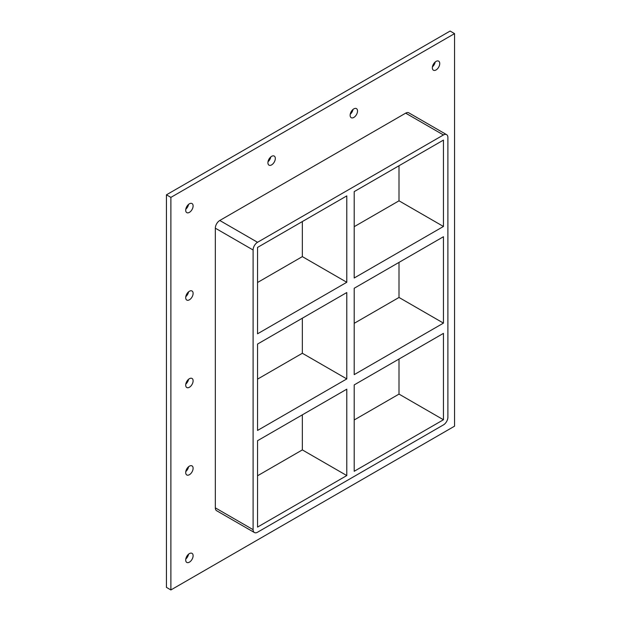 <?xml version="1.0" encoding="UTF-8"?>
<svg xmlns="http://www.w3.org/2000/svg" width="621" height="621" viewBox="0 0 621 621"><rect width="100%" height="100%" fill="white"/><g stroke="black" fill="none" stroke-linecap="round" stroke-linejoin="round"><path stroke-width="0.93" d="M193.108 468.288A5.24 3.027 -60 0 1 190.818 473.559A5.24 3.027 -60 0 1 186.781 474.964A5.24 3.027 -60 0 1 185.702 472.565A5.24 3.027 -60 0 1 187.984 467.295A5.24 3.027 -60 0 1 192.021 465.897A5.24 3.027 -60 0 1 193.108 468.288M185.795 471.549A5.24 3.027 120 0 0 188.567 466.744M193.108 380.844A5.24 3.027 -60 0 1 190.818 386.115A5.24 3.027 -60 0 1 186.781 387.52A5.24 3.027 -60 0 1 185.702 385.121A5.24 3.027 -60 0 1 187.984 379.85A5.24 3.027 -60 0 1 192.021 378.445A5.24 3.027 -60 0 1 193.108 380.844M185.795 384.096A5.24 3.027 120 0 0 188.567 379.299M193.108 293.391A5.24 3.027 -60 0 1 190.818 298.662A5.24 3.027 -60 0 1 186.781 300.067A5.24 3.027 -60 0 1 185.702 297.669A5.24 3.027 -60 0 1 187.984 292.398A5.24 3.027 -60 0 1 192.021 290.993A5.24 3.027 -60 0 1 193.108 293.391M185.795 296.652A5.24 3.027 120 0 0 188.567 291.847M357.533 111.012A5.24 3.027 -60 0 1 355.243 116.282A5.24 3.027 -60 0 1 351.207 117.687A5.24 3.027 -60 0 1 350.128 115.289A5.24 3.027 -60 0 1 352.41 110.018A5.24 3.027 -60 0 1 356.446 108.621A5.24 3.027 -60 0 1 357.533 111.012M350.221 114.272A5.24 3.027 120 0 0 352.992 109.467M275.32 158.479A5.24 3.027 -60 0 1 273.03 163.75A5.24 3.027 -60 0 1 268.994 165.155A5.24 3.027 -60 0 1 267.915 162.756A5.24 3.027 -60 0 1 270.197 157.486A5.24 3.027 -60 0 1 274.234 156.081A5.24 3.027 -60 0 1 275.32 158.479M268.008 161.732A5.24 3.027 120 0 0 270.779 156.934M193.108 555.741A5.24 3.027 -60 0 1 190.818 561.011A5.24 3.027 -60 0 1 186.781 562.416A5.24 3.027 -60 0 1 185.702 560.018A5.24 3.027 -60 0 1 187.984 554.747A5.24 3.027 -60 0 1 192.021 553.342A5.24 3.027 -60 0 1 193.108 555.741M185.795 558.993A5.24 3.027 120 0 0 188.567 554.196M439.746 63.552A5.24 3.027 -60 0 1 437.456 68.822A5.24 3.027 -60 0 1 433.427 70.22A5.24 3.027 -60 0 1 432.34 67.829A5.24 3.027 -60 0 1 434.622 62.558A5.24 3.027 -60 0 1 438.659 61.153A5.24 3.027 -60 0 1 439.746 63.552M432.433 66.804A5.24 3.027 120 0 0 435.205 62.007M193.108 205.947A5.24 3.027 -60 0 1 190.818 211.218A5.24 3.027 -60 0 1 186.781 212.623A5.24 3.027 -60 0 1 185.702 210.224A5.24 3.027 -60 0 1 187.984 204.953A5.24 3.027 -60 0 1 192.021 203.548A5.24 3.027 -60 0 1 193.108 205.947M185.795 209.199A5.24 3.027 120 0 0 188.567 204.402M257.544 344.065L346.79 292.538L346.79 378.919L257.544 430.446L257.544 344.065M302.349 221.557L302.349 256.62L346.79 282.276L257.544 333.803L257.544 247.422L346.79 195.894L346.79 282.276M302.349 256.62L257.544 282.493M443.448 226.471L354.195 277.998L354.195 191.617L443.448 140.09L443.448 226.471L399.008 200.816L354.195 226.688M354.195 288.26L443.448 236.733L443.448 323.114L354.195 374.642L354.195 288.26M443.448 323.114L399.008 297.459L399.008 262.396M257.544 440.708L346.79 389.181L346.79 475.562L257.544 527.089L257.544 440.708M354.195 384.904L443.448 333.376L443.448 419.757L354.195 471.285L354.195 384.904M302.349 318.193L302.349 353.264L346.79 378.919M302.349 353.264L257.544 379.136M399.008 297.459L354.195 323.331M399.008 200.816L399.008 165.753M446.592 134.648L408.82 112.843A6.288 3.625 120 0 0 405.676 113.154L443.448 134.959A6.288 3.625 -60 0 1 446.592 134.648A6.288 3.625 -60 0 1 447.896 137.528L447.896 417.196A6.288 3.625 -60 0 1 443.448 424.888L257.544 532.22A6.288 3.625 -60 0 1 254.4 532.531A6.288 3.625 -60 0 1 253.096 529.659L215.324 507.846A6.288 3.625 120 0 0 216.628 510.726L254.4 532.531M443.448 134.959L257.544 242.291L219.772 220.486A6.288 3.625 120 0 0 215.324 228.179L215.324 507.846M215.324 228.179L253.096 249.991A6.288 3.625 -60 0 1 257.544 242.291M253.096 249.991L253.096 529.659M302.349 414.836L302.349 449.907L346.79 475.562M354.195 419.975L399.008 394.102L443.448 419.757M257.544 475.779L302.349 449.907M454.556 33.619L170.884 197.393L170.884 589.95L454.556 426.177L454.556 33.619L450.116 31.05L166.444 194.823L166.444 587.381L170.884 589.95M405.676 113.154L219.772 220.486M166.444 194.823L170.884 197.393M399.008 394.102L399.008 359.039"/></g></svg>
